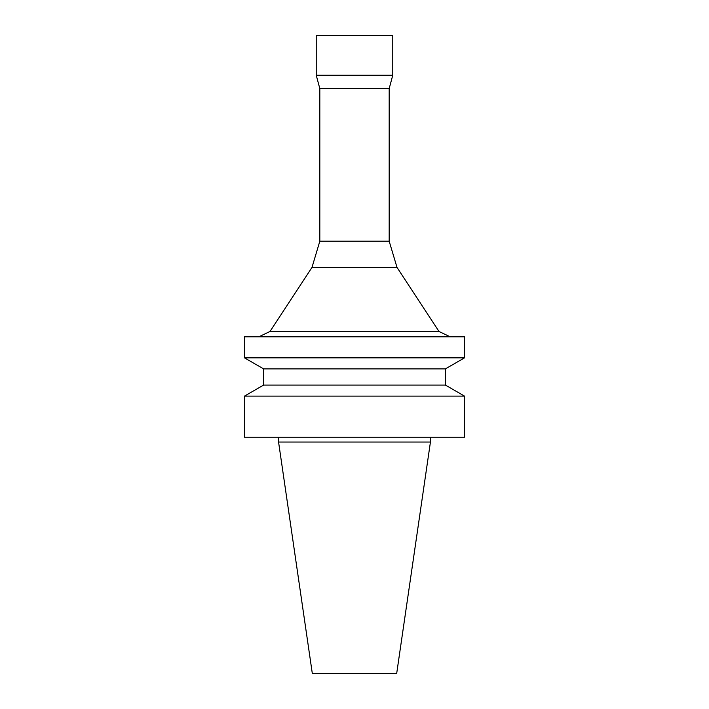 <?xml version="1.0" encoding="UTF-8"?>
<svg xmlns="http://www.w3.org/2000/svg" width="709" height="709" viewBox="0 0 709 709"><rect width="100%" height="100%" fill="white"/><g stroke="black" fill="none" stroke-linecap="round" stroke-linejoin="round"><path stroke-width="1.06" d="M354.5 437.249L464.519 437.249L464.519 396.118L244.481 396.118L244.481 437.249L354.5 437.249M445.385 385.067L445.385 368.893L263.615 368.893L263.615 385.067L445.385 385.067L464.519 396.118M278.566 437.249L278.566 442.035L430.434 442.035L430.434 437.249M278.566 442.035L312.323 673.55L396.677 673.55L430.434 442.035M354.5 336.802L464.519 336.802L464.519 357.85L244.481 357.85L244.481 336.802L354.5 336.802M319.821 241.202L389.179 241.202L389.179 88.607L319.821 88.607L319.821 241.202L311.987 267.426L269.996 331.475L439.004 331.475L450.171 336.802M311.987 267.426L397.013 267.426L439.004 331.475M319.821 88.607L316.232 75.216L392.768 75.216L389.179 88.607M316.232 75.216L316.232 35.45L392.768 35.45L392.768 75.216M263.615 385.067L244.481 396.118M269.996 331.475L258.829 336.802M389.179 241.202L397.013 267.426M445.385 368.893L464.519 357.85M263.615 368.893L244.481 357.85"/></g></svg>
